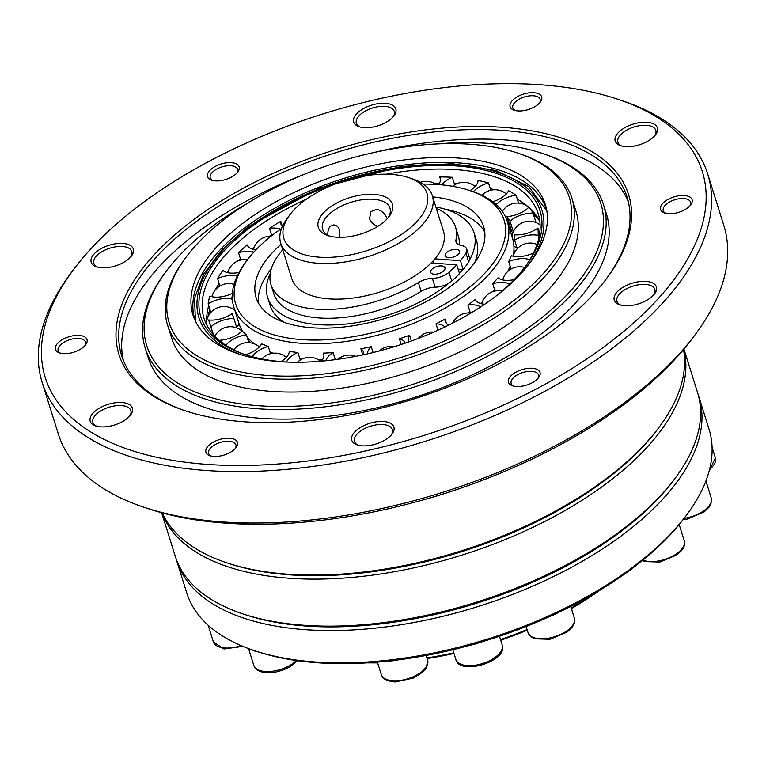 <?xml version="1.0" encoding="UTF-8"?>
<svg xmlns="http://www.w3.org/2000/svg" width="766" height="766" viewBox="0 0 766 766"><rect width="100%" height="100%" fill="white"/><g stroke="black" fill="none" stroke-linecap="round" stroke-linejoin="round"><path stroke-width="1.15" d="M207.912 317A176.687 86.472 162.6 0 1 209.894 309.349M212.067 333.133A17.522 8.57 -17.4 0 0 212.814 333.325M236.56 327.034A17.522 8.57 -17.4 0 0 239.241 324.296M247.897 339.654A141.653 69.323 -17.4 0 0 250.549 342.842M513.919 245.982A17.522 8.57 -17.4 0 0 516.983 247.724M514.302 253.211A141.653 69.323 -17.4 0 0 513.967 249.63M507.015 216.596A146.766 71.822 162.6 0 1 510.012 221.115A19.638 9.613 162.6 0 1 533.059 213.111A171.172 83.772 162.6 0 0 529 206.992A19.638 9.613 162.6 0 1 507.015 216.596L511.659 231.399A146.766 71.822 162.6 0 1 512.837 233.027M533.605 214.154A176.687 86.472 162.6 0 1 539.81 221.221M510.06 230.279A17.522 8.57 -17.4 0 0 511.305 230.269M534.218 216.807A17.522 8.57 -17.4 0 0 534.017 215.323A17.522 17.522 0 0 0 530.608 209.166M270.197 273.788A108.14 52.921 -17.4 0 0 267.602 297.361A108.14 52.921 -17.4 0 0 341.425 324.468A108.14 52.921 -17.4 0 0 449.106 283.037A15.004 7.344 162.6 0 1 435.136 287.193A15.004 7.344 -17.4 0 0 421.147 291.367A96.669 47.31 162.6 0 1 273.768 293.579L271.001 284.76A96.669 47.31 162.6 0 1 282.759 249.793M436.304 208.352A96.669 47.31 162.6 0 1 455.492 226.947L458.25 235.765A96.669 47.31 162.6 0 1 459.265 244.881M455.492 226.947A96.669 47.31 162.6 0 1 455.952 239.882A15.004 7.344 -17.4 0 0 456.029 241.884A15.004 7.344 -17.4 0 0 461.362 245.455A15.004 7.344 162.6 0 1 466.695 249.027L469.462 257.845A15.004 7.344 162.6 0 1 469.539 259.837A108.14 52.921 -17.4 0 0 473.991 232.682A108.14 52.921 -17.4 0 0 435.883 207.002M484.773 304.217A19.638 9.613 162.6 0 1 475.332 299.477A146.766 71.822 162.6 0 1 467.882 305.012A19.638 9.613 162.6 0 1 480.598 306.994M448.713 325.119A19.638 9.613 162.6 0 1 445.238 321.538A19.638 9.613 162.6 0 1 445.103 319.106L446.511 323.606M409.073 341.818A19.638 9.613 162.6 0 1 408.479 340.583A19.638 9.613 162.6 0 1 409.532 335.24L411.342 341.004M367.489 353.863A19.638 9.613 162.6 0 1 371.242 346.672L373.08 352.542M325.866 360.757A19.638 9.613 162.6 0 1 333.086 352.561L335.307 359.656M286.522 362.031A19.638 9.613 162.6 0 1 297.878 352.465L300.253 360.049M252.368 356.765A19.638 9.613 162.6 0 1 268.244 346.385L270.522 353.672M225.941 345.342A19.638 9.613 162.6 0 1 246.374 334.79L248.835 342.661M213.465 334.78L210.947 326.737A19.638 9.613 162.6 0 1 233.889 318.522L236.828 327.915M210.851 312.413L208.151 303.805A19.638 9.613 162.6 0 1 231.715 298.797L232.605 301.622M219.928 286.005L217.582 278.498A19.638 9.613 162.6 0 1 237.24 275.999M240.811 259.99L238.532 252.713A19.638 9.613 162.6 0 1 253.785 252.158M271.738 235.669L269.45 228.335A19.638 9.613 162.6 0 1 280.538 229.197M440.507 179.493L439.713 176.956A19.638 9.613 162.6 0 1 440.287 178.172A19.638 9.613 162.6 0 1 438.478 184.587M473.388 191.759A19.638 9.613 162.6 0 1 488.488 182.94A171.172 83.772 162.6 0 0 478.022 180.441A19.638 9.613 162.6 0 1 469.998 190.619M496.196 204.637A19.638 9.613 162.6 0 1 516.083 195.186A171.172 83.772 162.6 0 0 508.538 190.705A19.638 9.613 162.6 0 1 492.701 201.745M539.647 233.707L537.885 228.086A19.638 9.613 162.6 0 1 514.417 234.76A146.766 71.822 162.6 0 1 514.618 240.16A19.638 9.613 162.6 0 1 538.163 235.401L538.91 237.786M533.509 252.943A19.638 9.613 162.6 0 1 511.315 255.672A146.766 71.822 162.6 0 1 508.71 261.56A19.638 9.613 162.6 0 1 529.775 259.789M537.885 228.086A171.172 83.772 162.6 0 1 538.163 235.401M533.059 213.111L536.028 222.58M516.083 195.186L518.563 203.095M488.488 182.94L490.767 190.207M439.713 176.956A171.172 83.772 162.6 0 1 452.323 177.291L454.678 184.807M269.45 228.335A171.172 83.772 162.6 0 1 280.777 221.326L282.29 226.161M238.532 252.713A171.172 83.772 162.6 0 1 247.188 244.871A19.638 9.613 162.6 0 0 256.035 249.745M217.582 278.498A171.172 83.772 162.6 0 1 222.925 270.427A19.638 9.613 162.6 0 0 239.021 272.457M208.151 303.805A171.172 83.772 162.6 0 1 209.798 296.088A19.638 9.613 162.6 0 0 232.366 293.378M210.947 326.737A171.172 83.772 162.6 0 1 209.606 323.07A171.172 83.772 162.6 0 1 208.764 319.949A19.638 9.613 162.6 0 0 232.27 313.514A146.766 71.822 162.6 0 0 232.902 315.774A146.766 71.822 162.6 0 0 233.889 318.522M223.318 343.551A171.172 83.772 162.6 0 1 219.909 340.257L220.196 341.176M514.197 279.619A19.638 9.613 162.6 0 1 497.957 277.799A146.766 71.822 162.6 0 1 492.739 283.726A19.638 9.613 162.6 0 1 509.687 284.129M495.037 291.042L492.739 283.726M511.056 269.048L508.71 261.56M517.299 248.72L514.618 240.16M513.344 231.744L510.012 221.115M231.715 298.797A146.766 71.822 162.6 0 1 232.251 295.868M233.678 317.986L232.27 313.514M246.374 334.79A146.766 71.822 162.6 0 1 242.046 330.835A19.638 9.613 162.6 0 1 219.909 340.257M268.244 346.385A146.766 71.822 162.6 0 1 261.532 343.79A19.638 9.613 162.6 0 1 245.465 354.715M297.878 352.465A146.766 71.822 162.6 0 1 289.28 351.412A19.638 9.613 162.6 0 1 280.892 361.609M333.086 352.561A146.766 71.822 162.6 0 1 323.233 353.126A19.638 9.613 162.6 0 1 323.702 354.179A19.638 9.613 162.6 0 1 321.414 361.169M323.913 355.3L323.233 353.126M371.242 346.672A146.766 71.822 162.6 0 1 360.872 348.827A19.638 9.613 162.6 0 1 363.39 351.881A19.638 9.613 162.6 0 1 363.429 354.763M362.778 354.907L360.872 348.827M409.532 335.24A146.766 71.822 162.6 0 1 399.412 338.811A19.638 9.613 162.6 0 1 405.166 343.168M401.192 344.499L399.412 338.811M445.103 319.106A146.766 71.822 162.6 0 1 435.978 323.836A19.638 9.613 162.6 0 1 444.893 326.986M437.98 330.203L435.978 323.836M494.664 289.874A143.28 70.118 162.6 0 1 493.122 291.559M510.166 266.195A143.28 70.118 162.6 0 1 507.628 271.595M512.301 237.431A143.28 70.118 162.6 0 1 512.387 237.699A143.28 70.118 162.6 0 1 513.21 256.208A17.522 17.522 0 0 1 537.033 244.44M208.725 305.615A175.06 85.668 -17.4 0 0 207.71 309.799A175.06 85.668 -17.4 0 0 206.696 321.634A175.06 85.668 -17.4 0 0 207.002 325.483M228.086 271.671A175.06 85.668 -17.4 0 0 227.33 272.572M219.153 283.516A175.06 85.668 -17.4 0 0 215.16 290.142M254.35 247.016A175.06 85.668 -17.4 0 0 251.918 248.921M240.438 258.812A175.06 85.668 -17.4 0 0 238.427 260.718M469.539 259.837A15.004 7.344 162.6 0 1 468.668 261.905A108.561 53.122 162.6 0 1 463.162 269.517L458.106 269.153M431.124 262.977L456.756 264.835L459.514 273.654A108.561 53.122 162.6 0 1 451.768 281.103A15.004 7.344 162.6 0 1 449.106 283.037M456.019 249.381A7.507 3.677 162.6 0 1 459.543 251.277A7.507 3.677 162.6 0 1 453.472 257.022A7.507 3.677 162.6 0 1 445.218 255.758A7.507 3.677 162.6 0 1 448.301 251.325A7.507 3.677 162.6 0 1 456.019 249.381M441.455 265.926A7.507 3.677 162.6 0 1 444.969 267.822A7.507 3.677 162.6 0 1 438.908 273.567A7.507 3.677 162.6 0 1 430.645 272.303A7.507 3.677 162.6 0 1 433.728 267.87A7.507 3.677 162.6 0 1 441.455 265.926M456.756 264.835A108.561 53.122 162.6 0 1 449 272.284A15.004 7.344 162.6 0 1 432.378 278.384A15.004 7.344 -17.4 0 0 418.38 282.558A96.669 47.31 162.6 0 1 271.001 284.76M466.695 249.027A15.004 7.344 162.6 0 1 465.91 253.086A108.561 53.122 162.6 0 1 460.395 260.699L434.906 258.851M463.162 269.517L460.395 260.699M433.815 263.169L433.096 260.909M459.428 273.357A108.14 52.921 -17.4 0 0 462.817 269.488M473.991 232.682L476.529 240.763A108.14 52.921 162.6 0 1 474.738 262.527M284.033 322.295A108.14 52.921 162.6 0 1 270.139 305.442L267.602 297.361M258.439 303.049A119.18 58.321 162.6 0 1 271.269 268.971M444.759 209.108A119.18 58.321 162.6 0 1 484.773 232.127M470.401 313.045L467.882 305.012M282.434 226.296A19.638 9.613 162.6 0 1 280.873 223.95A19.638 9.613 162.6 0 1 280.777 221.326M441.838 184.874A19.638 9.613 162.6 0 1 452.323 177.291M271.509 234.923A175.06 85.668 -17.4 0 0 269.45 236.254M456.622 183.802A175.06 85.668 -17.4 0 0 454.334 183.687M439.224 183.524A175.06 85.668 -17.4 0 0 434.935 183.639M494.338 189.729A175.06 85.668 -17.4 0 0 490.278 188.647M475.849 185.755A175.06 85.668 -17.4 0 0 473.742 185.439M528.693 207.251A175.06 85.668 -17.4 0 0 517.328 199.17M539.8 221.192A175.06 85.668 -17.4 0 0 530.311 208.745M482.274 302.005A143.28 70.118 162.6 0 1 480.512 303.508M469.979 311.714A143.28 70.118 162.6 0 1 468.237 312.968M452.888 322.831A143.28 70.118 162.6 0 1 450.159 324.401M337.969 359.216A143.28 70.118 162.6 0 1 335.23 359.426M322.342 359.982A143.28 70.118 162.6 0 1 318.838 360.001M301.842 359.168A143.28 70.118 162.6 0 1 299.918 358.957M286.79 356.899A143.28 70.118 162.6 0 1 285.431 356.611M273.194 353.203A143.28 70.118 162.6 0 1 270.005 352.034M254.963 344.135A143.28 70.118 162.6 0 1 249.122 339.348A143.28 70.118 162.6 0 1 247.179 337.366M242.65 331.448A143.28 70.118 162.6 0 1 238.944 323.396L233.841 307.128A143.28 70.118 -17.4 0 0 391.541 331.19A143.28 70.118 -17.4 0 0 507.293 221.441A143.28 70.118 -17.4 0 0 471.971 191.27L469.405 190.418A140.628 68.825 162.6 0 1 474.03 283.554A140.628 68.825 162.6 0 1 296.614 339.156A140.628 68.825 162.6 0 1 247.255 260.038A140.628 68.825 162.6 0 1 252.512 253.565A140.628 68.825 162.6 0 1 281.505 228.536M432.694 196.833A119.18 58.321 162.6 0 1 483.605 226.439A119.18 58.321 162.6 0 1 434.667 296.921A119.18 58.321 162.6 0 1 312.04 327.771A119.18 58.321 162.6 0 1 256.15 297.715A119.18 58.321 162.6 0 1 281.065 244.354M423.301 184.099A140.628 68.825 162.6 0 1 469.405 190.418M247.255 260.038L245.637 262.202A143.28 70.118 -17.4 0 0 233.841 307.128M292.756 211.253A75.039 36.72 162.6 0 1 408.479 177.559A75.039 36.72 162.6 0 1 410.949 227.253A75.039 36.72 162.6 0 1 316.281 256.926A75.039 36.72 162.6 0 1 289.941 214.7A75.039 36.72 162.6 0 1 292.756 211.253M289.941 214.7L287.25 218.31A79.453 38.884 -17.4 0 0 280.71 243.234A79.453 38.884 -17.4 0 0 368.149 256.572A79.453 38.884 -17.4 0 0 432.34 195.713A79.453 38.884 -17.4 0 0 412.75 178.985L408.479 177.559M374.229 194.382A38.846 19.006 -17.4 0 0 326.096 210.315A38.846 19.006 -17.4 0 0 327.886 235.593A38.846 19.006 -17.4 0 0 389.243 216.357A38.846 19.006 -17.4 0 0 374.229 194.382M432.34 195.713L443.504 231.342A79.453 38.884 162.6 0 1 379.314 292.2A79.453 38.884 162.6 0 1 291.875 278.862L280.71 243.234M329.696 236.129A35.313 17.283 162.6 0 1 322.601 229.293A35.313 17.283 162.6 0 1 337.097 208.409A35.313 17.283 162.6 0 1 373.435 199.275A35.313 17.283 162.6 0 1 389.99 208.18A35.313 17.283 162.6 0 1 388.056 217.841M377.791 226.363C373.693 224.802 370.935 222.236 369.528 218.655L370.907 211.608L376.585 209.338C381.458 210.305 385.001 213.455 387.213 218.779M327.81 235.2C327.637 228.699 329.725 225.271 334.072 224.907C338.984 226.056 340.765 230.193 339.405 237.336M494.539 297.227A177.712 86.97 -17.4 0 0 525.409 266.501A177.712 86.97 -17.4 0 0 400.264 168.261A177.712 86.97 -17.4 0 0 353.815 178.133M335.154 183.974A177.712 86.97 -17.4 0 0 206.954 274.697A177.712 86.97 -17.4 0 0 244.689 354.476A177.712 86.97 -17.4 0 0 287.576 362.088M386.342 174.198A175.06 85.668 162.6 0 1 400.503 171.89A175.06 85.668 162.6 0 1 538.192 213.771A175.06 85.668 162.6 0 1 524.586 267.583M245.982 354.897A175.06 85.668 162.6 0 1 204.091 318.474A175.06 85.668 162.6 0 1 306.199 199.313M250.855 649.415A24.273 11.883 -17.4 0 0 256.763 651.416A271.02 132.633 -17.4 0 0 256.811 651.435A271.02 132.633 -17.4 0 0 388.86 661.001A271.02 132.633 -17.4 0 0 397.966 659.909A271.02 132.633 -17.4 0 0 470.506 645.135A271.02 132.633 -17.4 0 0 479.775 642.482A271.02 132.633 -17.4 0 0 549.998 616.371A271.02 132.633 -17.4 0 0 558.519 612.417A271.02 132.633 -17.4 0 0 672.414 532.389A271.02 132.633 -17.4 0 0 677.096 527.065A271.02 132.633 -17.4 0 0 684.928 517.27L686.547 515.106A273.673 133.926 162.6 0 1 673.908 530.369A273.673 133.926 162.6 0 1 254.245 650.583A273.673 133.926 162.6 0 1 186.77 592.961L176.649 560.635A273.673 133.926 -17.4 0 0 471.224 608.625A273.673 133.926 -17.4 0 0 700.631 403.529A273.673 133.926 -17.4 0 0 698.937 396.96A273.673 133.926 -17.4 0 0 698.209 394.768M698.937 396.96L709.067 429.286A273.673 133.926 162.6 0 1 686.547 515.106M175.989 558.424A273.673 133.926 -17.4 0 0 176.649 560.635M683.933 349.057L697.558 392.556A273.673 133.926 162.6 0 1 699.253 399.124A273.673 133.926 162.6 0 1 675.038 478.367L673.419 480.541A271.02 132.633 162.6 0 1 245.302 614.705L242.736 613.844A273.673 133.926 162.6 0 1 175.261 556.231L161.636 512.741M595.134 593.037A218.492 106.924 162.6 0 1 571.197 607.984M527.075 629.547A218.492 106.924 162.6 0 1 500.524 639.61M453.778 652.823A218.492 106.924 162.6 0 1 426.959 657.927M377.466 662.351A218.492 106.924 162.6 0 1 373.789 662.399M367.345 662.839A216.73 106.062 -17.4 0 0 377.628 662.858M427.15 658.53A216.73 106.062 -17.4 0 0 453.979 653.455M500.725 640.252A216.73 106.062 -17.4 0 0 527.276 630.179M571.379 608.549A216.73 106.062 -17.4 0 0 600.678 589.724M161.76 512.77A273.673 133.926 -17.4 0 0 458.786 556.087A273.673 133.926 -17.4 0 0 684.517 352.101A273.673 133.926 -17.4 0 0 683.847 349.162M675.038 478.367A273.673 133.926 162.6 0 1 242.736 613.844M470.506 645.135A24.273 11.883 -17.4 0 0 479.775 642.482M462.607 487.521A273.673 133.926 162.6 0 1 422.401 500.121M123.326 360.317A264.845 129.607 162.6 0 1 156.341 269.929A264.845 129.607 162.6 0 1 304.217 174.342M373.722 152.558A264.845 129.607 162.6 0 1 628.398 202.042M603.503 204.599L606.5 214.145A240.122 117.514 162.6 0 1 412.501 398.09A240.122 117.514 162.6 0 1 148.221 357.76L145.234 348.214A240.122 117.514 -17.4 0 0 409.504 388.544A240.122 117.514 -17.4 0 0 603.503 204.599A240.122 117.514 -17.4 0 0 544.3 154.043L542.165 153.334A237.92 116.432 162.6 0 1 549.988 310.9A237.92 116.432 162.6 0 1 249.84 404.965A237.92 116.432 162.6 0 1 166.337 271.107A237.92 116.432 162.6 0 1 175.242 260.172A237.92 116.432 162.6 0 1 248.299 202.779M683.531 349.535A273.673 133.926 162.6 0 1 659.038 427.313A273.673 133.926 162.6 0 1 226.736 562.79A273.673 133.926 162.6 0 1 162.229 512.904M226.736 562.79L228.871 563.498A271.461 132.853 -17.4 0 0 657.688 429.123L659.038 427.313M185.87 411.007A264.845 129.607 162.6 0 1 121.641 355.606A264.845 129.607 162.6 0 1 153.344 260.373A264.845 129.607 162.6 0 1 421.97 133.408A264.845 129.607 162.6 0 1 627.095 197.207A264.845 129.607 162.6 0 1 605.963 279.36M150.931 258.401A267.047 130.689 -17.4 0 0 184.798 410.653A267.047 130.689 -17.4 0 0 606.643 278.451A267.047 130.689 -17.4 0 0 494.032 126.821A267.047 130.689 -17.4 0 0 150.931 258.401M166.337 271.107L164.987 272.916A240.122 117.514 -17.4 0 0 145.234 348.214M435.864 143.998A237.92 116.432 162.6 0 1 542.165 153.334M122.962 243.435A22.07 10.801 -17.4 0 0 95.616 252.483A22.07 10.801 -17.4 0 0 96.631 266.846A22.07 10.801 -17.4 0 0 131.493 255.921A22.07 10.801 -17.4 0 0 122.962 243.435M97.77 267.181A19.859 9.719 162.6 0 1 93.873 263.38A19.859 9.719 162.6 0 1 102.031 251.631A19.859 9.719 162.6 0 1 122.464 246.489A19.859 9.719 162.6 0 1 131.781 251.497A19.859 9.719 162.6 0 1 130.747 256.849M231.361 162.66A16.517 8.081 -17.4 0 0 210.889 169.43A16.517 8.081 -17.4 0 0 211.655 180.182A16.517 8.081 -17.4 0 0 237.747 172.005A16.517 8.081 -17.4 0 0 231.361 162.66M212.824 180.508A14.315 6.999 162.6 0 1 210.267 177.884A14.315 6.999 162.6 0 1 216.136 169.42A14.315 6.999 162.6 0 1 230.863 165.715A14.315 6.999 162.6 0 1 237.575 169.324A14.315 6.999 162.6 0 1 236.972 172.944M79.252 335.412A16.517 8.081 -17.4 0 0 58.791 342.182A16.517 8.081 -17.4 0 0 59.547 352.935A16.517 8.081 -17.4 0 0 85.639 344.757A16.517 8.081 -17.4 0 0 79.252 335.412M60.715 353.26A14.315 6.999 162.6 0 1 58.159 350.637A14.315 6.999 162.6 0 1 64.038 342.172A14.315 6.999 162.6 0 1 78.764 338.467A14.315 6.999 162.6 0 1 85.466 342.076A14.315 6.999 162.6 0 1 84.863 345.686M122.005 402.523A22.07 10.801 -17.4 0 0 94.658 411.572A22.07 10.801 -17.4 0 0 95.673 425.934A22.07 10.801 -17.4 0 0 130.536 415.009A22.07 10.801 -17.4 0 0 122.005 402.523M96.822 426.269A19.859 9.719 162.6 0 1 92.916 422.468A19.859 9.719 162.6 0 1 101.074 410.72A19.859 9.719 162.6 0 1 121.516 405.578A19.859 9.719 162.6 0 1 130.823 410.586A19.859 9.719 162.6 0 1 129.789 415.938M229.704 438.209A16.517 8.081 -17.4 0 0 209.233 444.989A16.517 8.081 -17.4 0 0 209.999 455.732A16.517 8.081 -17.4 0 0 236.091 447.555A16.517 8.081 -17.4 0 0 229.704 438.209M211.167 456.057A14.315 6.999 162.6 0 1 208.611 453.434A14.315 6.999 162.6 0 1 214.48 444.969A14.315 6.999 162.6 0 1 229.206 441.264A14.315 6.999 162.6 0 1 235.918 444.874A14.315 6.999 162.6 0 1 235.315 448.493M383.546 421.491A22.07 10.801 -17.4 0 0 356.2 430.54A22.07 10.801 -17.4 0 0 357.215 444.902A22.07 10.801 -17.4 0 0 392.077 433.977A22.07 10.801 -17.4 0 0 383.546 421.491M358.354 445.238A19.859 9.719 162.6 0 1 354.457 441.436A19.859 9.719 162.6 0 1 362.615 429.688A19.859 9.719 162.6 0 1 383.048 424.546A19.859 9.719 162.6 0 1 392.364 429.554A19.859 9.719 162.6 0 1 391.33 434.906M532.255 368.264A16.517 8.081 -17.4 0 0 511.793 375.043A16.517 8.081 -17.4 0 0 512.55 385.786A16.517 8.081 -17.4 0 0 538.642 377.609A16.517 8.081 -17.4 0 0 532.255 368.264M513.718 386.112A14.315 6.999 162.6 0 1 511.161 383.488A14.315 6.999 162.6 0 1 517.04 375.024A14.315 6.999 162.6 0 1 531.757 371.319A14.315 6.999 162.6 0 1 538.469 374.928A14.315 6.999 162.6 0 1 537.866 378.548M646.044 281.371A22.07 10.801 -17.4 0 0 618.698 290.419A22.07 10.801 -17.4 0 0 619.713 304.782A22.07 10.801 -17.4 0 0 654.576 293.857A22.07 10.801 -17.4 0 0 646.044 281.371M620.853 305.117A19.859 9.719 162.6 0 1 616.956 301.316A19.859 9.719 162.6 0 1 625.113 289.567A19.859 9.719 162.6 0 1 645.547 284.425A19.859 9.719 162.6 0 1 654.863 289.433A19.859 9.719 162.6 0 1 653.829 294.786M684.364 195.512A16.517 8.081 -17.4 0 0 663.892 202.291A16.517 8.081 -17.4 0 0 664.658 213.034A16.517 8.081 -17.4 0 0 690.74 204.857A16.517 8.081 -17.4 0 0 684.364 195.512M665.826 213.36A14.315 6.999 162.6 0 1 663.26 210.736A14.315 6.999 162.6 0 1 669.139 202.272A14.315 6.999 162.6 0 1 683.866 198.566A14.315 6.999 162.6 0 1 690.578 202.176A14.315 6.999 162.6 0 1 689.975 205.795M647.002 122.282A22.07 10.801 -17.4 0 0 619.646 131.331A22.07 10.801 -17.4 0 0 620.671 145.693A22.07 10.801 -17.4 0 0 655.533 134.768A22.07 10.801 -17.4 0 0 647.002 122.282M621.81 146.028A19.859 9.719 162.6 0 1 617.903 142.227A19.859 9.719 162.6 0 1 626.061 130.479A19.859 9.719 162.6 0 1 646.504 125.337A19.859 9.719 162.6 0 1 655.82 130.344A19.859 9.719 162.6 0 1 654.786 135.697M533.912 92.715A16.517 8.081 -17.4 0 0 513.44 99.484A16.517 8.081 -17.4 0 0 514.206 110.237A16.517 8.081 -17.4 0 0 540.298 102.06A16.517 8.081 -17.4 0 0 533.912 92.715M515.374 110.563A14.315 6.999 162.6 0 1 512.818 107.929A14.315 6.999 162.6 0 1 518.687 99.475A14.315 6.999 162.6 0 1 533.414 95.769A14.315 6.999 162.6 0 1 540.126 99.379A14.315 6.999 162.6 0 1 539.523 102.989M385.461 103.314A22.07 10.801 -17.4 0 0 358.105 112.363A22.07 10.801 -17.4 0 0 359.13 126.725A22.07 10.801 -17.4 0 0 393.992 115.8A22.07 10.801 -17.4 0 0 385.461 103.314M360.269 127.06A19.859 9.719 162.6 0 1 356.372 123.249A19.859 9.719 162.6 0 1 364.52 111.51A19.859 9.719 162.6 0 1 384.963 106.369A19.859 9.719 162.6 0 1 394.279 111.376A19.859 9.719 162.6 0 1 393.245 116.719M144.276 507.36L148.547 508.787A344.298 168.491 -17.4 0 0 225.108 523.121A344.298 168.491 -17.4 0 0 692.416 338.352L695.116 334.742A348.712 170.655 162.6 0 1 221.814 521.885A348.712 170.655 162.6 0 1 144.276 507.36A348.712 170.655 162.6 0 1 58.302 433.949L42.187 382.521A348.712 170.655 -17.4 0 0 205.7 470.458A348.712 170.655 -17.4 0 0 564.504 380.185A348.712 170.655 -17.4 0 0 707.698 173.959A348.712 170.655 -17.4 0 0 621.724 100.547L617.453 99.12A344.298 168.491 162.6 0 1 633.329 323.166A344.298 168.491 162.6 0 1 206.696 464.349A344.298 168.491 162.6 0 1 73.584 269.555A344.298 168.491 162.6 0 1 86.462 253.728A344.298 168.491 162.6 0 1 617.453 99.12M707.698 173.959L723.813 225.386A348.712 170.655 162.6 0 1 695.116 334.742M73.584 269.555L70.884 273.165A348.712 170.655 -17.4 0 0 42.187 382.521M523.274 271.049A184.644 90.359 162.6 0 1 340.305 358.957A184.644 90.359 162.6 0 1 194.535 319.259A184.644 90.359 162.6 0 1 342.163 173.652A184.644 90.359 162.6 0 1 546.493 208.965A184.644 90.359 162.6 0 1 523.274 271.049M194.21 247.188A209.664 102.606 162.6 0 1 517.567 153.037A209.664 102.606 162.6 0 1 527.238 289.471A209.664 102.606 162.6 0 1 267.43 375.445A209.664 102.606 162.6 0 1 186.368 256.821A209.664 102.606 162.6 0 1 194.21 247.188M186.368 256.821L185.018 258.63A211.876 103.688 -17.4 0 0 167.582 325.071A211.876 103.688 -17.4 0 0 266.932 378.5A211.876 103.688 -17.4 0 0 546.579 274.534A211.876 103.688 -17.4 0 0 571.943 198.356A211.876 103.688 -17.4 0 0 519.702 153.746L517.567 153.037M167.582 325.071L171.613 337.93A211.876 103.688 -17.4 0 0 335.709 388.965A211.876 103.688 -17.4 0 0 550.61 287.394A211.876 103.688 -17.4 0 0 575.975 211.205L571.943 198.356M388.86 661.001A24.273 11.883 -17.4 0 0 397.966 659.909M549.998 616.371A24.273 11.883 -17.4 0 0 558.519 612.417M672.414 532.389A24.273 11.883 -17.4 0 0 677.096 527.065M195.55 321.471A184.156 90.12 162.6 0 1 194.909 319.566A184.156 90.12 162.6 0 1 216.95 253.345A184.156 90.12 162.6 0 1 403.739 165.063A184.156 90.12 162.6 0 1 546.359 209.424A184.156 90.12 162.6 0 1 546.914 211.359M435.136 287.193L432.378 278.384M451.768 281.103L449 272.284M421.147 291.367L418.38 282.558M457.111 243.578L455.952 239.882M468.668 261.905L465.91 253.086M241.663 354.964A179.742 87.966 162.6 0 1 218.636 255.145A179.742 87.966 162.6 0 1 400.599 167.17A179.742 87.966 162.6 0 1 528.167 265.18M296.385 660.512A24.273 11.883 162.6 0 1 290.075 665.29A24.273 11.883 162.6 0 1 253.824 665.386L248.557 648.582M683.033 519.76L686.958 519.195L704.107 511.975L709.201 507.006L710.992 503.76L711.26 498.024A24.273 11.883 162.6 0 1 684.124 518.343M241.099 645.604A24.273 11.883 162.6 0 1 213.36 641.86L208.132 625.2M499.47 636.249L502.19 644.924A24.273 11.883 162.6 0 1 502.343 645.508A24.273 11.883 162.6 0 1 481.986 663.701A24.273 11.883 162.6 0 1 455.856 659.449L452.811 649.721M426.183 655.437L427.648 660.11A24.273 11.883 162.6 0 1 426.499 666.468A24.273 11.883 162.6 0 1 402.16 680.16A24.273 11.883 162.6 0 1 381.315 674.626L377.389 662.111M570.708 606.413L574.366 618.095A24.273 11.883 162.6 0 1 554.756 636.69A24.273 11.883 162.6 0 1 528.033 632.611L526.118 626.502M679.183 524.586L684.277 540.863A24.273 11.883 162.6 0 1 670.595 557.169A24.273 11.883 162.6 0 1 642.894 560.109M712.093 447.354L715.396 457.915A24.273 11.883 162.6 0 1 709.575 469.414M209.606 323.07L213.168 334.436M470.831 313.093A17.522 17.522 0 0 0 452.763 323.08M502.123 291.003A17.522 17.522 0 0 0 481.699 303.815M433.7 332.109A17.522 17.522 0 0 0 418.36 338.39M524.662 267.487A17.522 17.522 0 0 0 502.735 279.925M394.279 346.701A17.522 17.522 0 0 0 379.285 350.972M355.797 356.324A17.522 17.522 0 0 0 337.854 359.311M540.107 224.945A17.522 17.522 0 0 0 512.014 236.502M320.581 361.246A17.522 17.522 0 0 0 297.428 362.261M528.732 207.289A17.522 17.522 0 0 0 502.324 211.483M506.297 193.97A17.522 17.522 0 0 0 482.034 195.32M475.159 186.54A17.522 17.522 0 0 0 452.591 186.291M247.466 259.751A17.522 17.522 0 0 0 227.789 272.677M271.03 236.225A17.522 17.522 0 0 0 253.556 249.371M436.18 184.434A17.522 17.522 0 0 0 420.4 182.298M286.369 357.368A17.522 17.522 0 0 0 261.876 358.948M259.339 346.893A17.522 17.522 0 0 0 233.764 349.794M241.922 330.979A17.522 17.522 0 0 0 214.853 336.284M234.846 310.316A17.522 17.522 0 0 0 206.676 321.145M234.051 284.358A17.522 17.522 0 0 0 211.876 296.701M507.293 221.441L512.387 237.699M546.809 210.947L528.77 186.617L496.234 170.559L452.4 163.723L401.135 166.471L319.087 188.225L248.222 226.726L221.91 249.831L203.67 274.008L194.564 298.166L195.407 321.069M297.467 660.665L289.988 666.793C272.083 676.33 255.997 673.458 253.824 665.386M711.26 498.024L705.907 480.962M242.937 646.38L223.94 648.965L213.36 641.86M256.811 651.435L254.245 650.583M502.19 644.924L502.391 645.709C507.312 661.594 459.188 675.909 455.856 659.449M427.648 660.11L426.365 667.923L423.244 671.753L413.592 678.034L394.978 681.999L388.132 680.83L384.791 679.174L382.521 677L381.315 674.626M574.366 618.095L574.73 620.757L574.098 623.83L572.317 627.076L567.213 632.046L550.074 639.265L534.831 638.815L531.499 637.149L528.033 632.611M684.277 540.863L684.641 543.525L684.009 546.598L682.228 549.844L677.125 554.814L659.986 562.033L644.742 561.583L642.387 560.53M715.396 457.915L709.105 471.205"/></g></svg>
